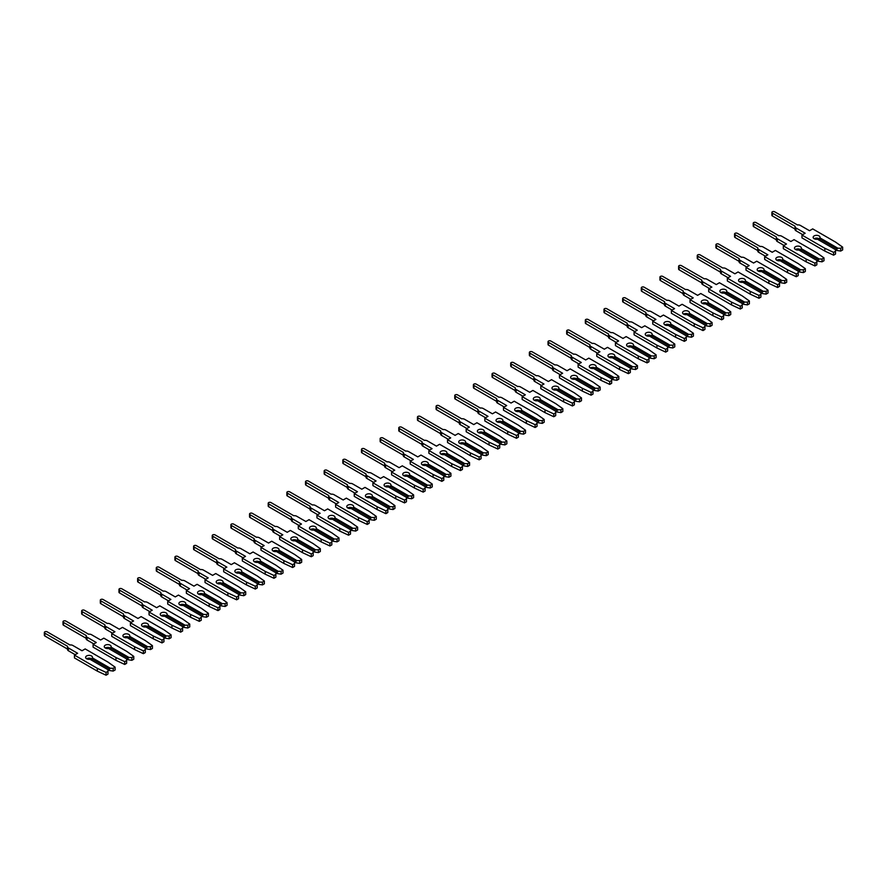 <?xml version="1.0" encoding="UTF-8"?>
<svg xmlns="http://www.w3.org/2000/svg" width="887" height="887" viewBox="0 0 887 887"><rect width="100%" height="100%" fill="white"/><g stroke="black" fill="none" stroke-linecap="round" stroke-linejoin="round"><path stroke-width="1.33" d="M819 235.92A3.426 1.985 -0 0 0 815.264 235.487A3.426 1.985 -0 0 0 813.146 237.317A3.426 1.985 -0 0 0 814.144 238.714A3.426 1.985 -0 0 0 817.459 239.235L835.51 249.646L835.51 251.265L833.592 252.374L824.832 248.271L801.981 235.077L805.152 233.248L795.961 227.948A3.104 1.785 180 0 1 795.051 226.684A3.104 1.785 180 0 1 795.129 226.285L772.366 213.135A1.652 0.954 180 0 1 771.878 212.47A1.652 0.954 180 0 1 772.899 211.583A1.652 0.954 180 0 1 774.695 211.793L797.457 224.932A3.104 1.785 180 0 1 800.34 225.42L809.532 230.72L812.703 228.89L835.554 242.084L842.65 247.14L840.732 248.249L837.938 248.249L819.887 237.827A3.426 1.985 -0 0 0 819.998 237.317A3.426 1.985 -0 0 0 819 235.92M819.599 239.18A3.426 1.985 -0 0 0 819 238.714A3.426 1.985 -0 0 0 814.144 238.714M802.724 234.656L795.961 230.753A3.104 1.785 180 0 1 795.051 229.478L795.051 226.684M819.887 237.827L819.599 240.466M842.65 247.14L842.65 249.946L840.732 251.054L836.907 250.456L836.907 248.837L837.938 248.249M840.732 251.054L840.732 248.249M836.907 250.456L835.51 249.646M836.907 248.837L819.599 238.847M801.981 235.077L801.981 237.882L824.832 251.076L833.592 255.168L835.51 254.07L835.51 251.265M795.051 229.034L772.366 215.94A1.652 0.954 180 0 1 771.878 215.264L771.878 212.47M833.592 255.168L833.592 252.374M824.832 251.076L824.832 248.271M800.34 246.686A3.426 1.985 -0 0 0 796.604 246.253A3.426 1.985 -0 0 0 794.486 248.083A3.426 1.985 -0 0 0 795.495 249.491A3.426 1.985 -0 0 0 798.81 250.001L816.849 260.423L816.849 262.031L814.931 263.14L806.172 259.048L783.321 245.854L786.492 244.025L777.311 238.714A3.104 1.785 180 0 1 776.402 237.45A3.104 1.785 180 0 1 776.48 237.051L753.706 223.912A1.652 0.954 180 0 1 753.229 223.236A1.652 0.954 180 0 1 754.238 222.36A1.652 0.954 180 0 1 756.034 222.559L778.808 235.709A3.104 1.785 180 0 1 781.691 236.186L790.882 241.486L794.053 239.656L816.905 252.85L824.001 257.906L822.072 259.015L819.278 259.015L801.227 248.604A3.426 1.985 -0 0 0 801.349 248.083A3.426 1.985 -0 0 0 800.34 246.686M800.939 249.946A3.426 1.985 -0 0 0 800.34 249.491A3.426 1.985 -0 0 0 795.495 249.491M784.064 245.422L777.311 241.519A3.104 1.785 180 0 1 776.402 240.255L776.402 237.45M801.227 248.604L800.939 251.232M824.001 257.906L824.001 260.711L822.072 261.82L818.257 261.233L818.257 259.614L819.278 259.015M822.072 261.82L822.072 259.015M818.257 261.233L816.849 260.423M818.257 259.614L800.939 249.613M783.321 245.854L783.321 248.648L806.172 261.842L814.931 265.945L816.849 264.836L816.849 262.031M776.402 239.812L753.706 226.706A1.652 0.954 180 0 1 753.229 226.041L753.229 223.236M814.931 265.945L814.931 263.14M806.172 261.842L806.172 259.048M781.691 257.463A3.426 1.985 -0 0 0 777.954 257.03A3.426 1.985 -0 0 0 775.837 258.86A3.426 1.985 -0 0 0 776.835 260.257A3.426 1.985 -0 0 0 780.15 260.767L798.2 271.189L798.2 272.808L796.282 273.917L787.523 269.814L764.672 256.62L767.843 254.791L758.651 249.491A3.104 1.785 180 0 1 757.742 248.227A3.104 1.785 180 0 1 757.82 247.828L735.057 234.678A1.652 0.954 180 0 1 734.569 234.002A1.652 0.954 180 0 1 735.589 233.126A1.652 0.954 180 0 1 737.385 233.336L760.148 246.475A3.104 1.785 180 0 1 763.031 246.952L772.222 252.263L775.393 250.433L798.245 263.627L805.341 268.683L803.422 269.792L800.628 269.792L782.578 259.37A3.426 1.985 -0 0 0 782.7 258.86A3.426 1.985 -0 0 0 781.691 257.463M782.29 260.723A3.426 1.985 -0 0 0 781.691 260.257A3.426 1.985 -0 0 0 776.835 260.257M765.414 256.188L758.651 252.285A3.104 1.785 180 0 1 757.742 251.021L757.742 248.227M782.578 259.37L782.29 261.998M805.341 268.683L805.341 271.477L803.422 272.586L799.597 271.999L799.597 270.38L800.628 269.792M803.422 272.586L803.422 269.792M799.597 271.999L798.2 271.189M799.597 270.38L782.29 260.39M764.672 256.62L764.672 259.425L787.523 272.619L796.282 276.711L798.2 275.602L798.2 272.808M757.742 250.577L735.057 237.483A1.652 0.954 180 0 1 734.569 236.807L734.569 234.002M796.282 276.711L796.282 273.917M787.523 272.619L787.523 269.814M763.031 268.229A3.426 1.985 -0 0 0 759.294 267.796A3.426 1.985 -0 0 0 757.176 269.626A3.426 1.985 -0 0 0 758.185 271.023A3.426 1.985 -0 0 0 761.501 271.544L779.54 281.955L779.54 283.574L777.622 284.683L768.863 280.591L746.011 267.397L749.182 265.557L740.002 260.257A3.104 1.785 180 0 1 739.093 258.993A3.104 1.785 180 0 1 739.17 258.594L716.397 245.444A1.652 0.954 180 0 1 715.92 244.779A1.652 0.954 180 0 1 716.929 243.892A1.652 0.954 180 0 1 718.736 244.102L741.499 257.252A3.104 1.785 180 0 1 744.381 257.729L753.573 263.029L756.744 261.199L779.595 274.393L786.691 279.449L784.773 280.558L781.968 280.558L763.918 270.136A3.426 1.985 -0 0 0 764.04 269.626A3.426 1.985 -0 0 0 763.031 268.229M763.629 271.489A3.426 1.985 -0 0 0 763.031 271.023A3.426 1.985 -0 0 0 758.185 271.023M746.754 266.965L740.002 263.062A3.104 1.785 180 0 1 739.093 261.798L739.093 258.993M763.918 270.136L763.629 272.775M786.691 279.449L786.691 282.254L784.773 283.363L780.948 282.765L780.948 281.157L781.968 280.558M784.773 283.363L784.773 280.558M780.948 282.765L779.54 281.955M780.948 281.157L763.629 271.156M746.011 267.397L746.011 270.191L768.863 283.385L777.622 287.488L779.54 286.379L779.54 283.574M739.093 261.355L716.397 248.249A1.652 0.954 180 0 1 715.92 247.573L715.92 244.779M777.622 287.488L777.622 284.683M768.863 283.385L768.863 280.591M744.381 278.995A3.426 1.985 -0 0 0 740.645 278.573A3.426 1.985 -0 0 0 738.527 280.403A3.426 1.985 -0 0 0 739.525 281.8A3.426 1.985 -0 0 0 742.84 282.31L760.891 292.732L760.891 294.34L758.973 295.449L750.214 291.357L727.362 278.163L730.533 276.334L721.342 271.023A3.104 1.785 180 0 1 720.432 269.759A3.104 1.785 180 0 1 720.51 269.36L697.747 256.221A1.652 0.954 180 0 1 697.26 255.545A1.652 0.954 180 0 1 698.28 254.669A1.652 0.954 180 0 1 700.076 254.868L722.838 268.018A3.104 1.785 180 0 1 725.721 268.495L734.913 273.806L738.084 271.965L760.935 285.159L768.031 290.226L766.113 291.324L763.319 291.324L745.268 280.913A3.426 1.985 -0 0 0 745.39 280.403A3.426 1.985 -0 0 0 744.381 278.995M744.98 282.266A3.426 1.985 -0 0 0 744.381 281.8A3.426 1.985 -0 0 0 739.525 281.8M728.105 277.731L721.342 273.828A3.104 1.785 180 0 1 720.432 272.564L720.432 269.759M745.268 280.913L744.98 283.541M768.031 290.226L768.031 293.02L766.113 294.129L762.288 293.542L762.288 291.923L763.319 291.324M766.113 294.129L766.113 291.324M762.288 293.542L760.891 292.732M762.288 291.923L744.98 281.922M727.362 278.163L727.362 280.968L750.214 294.151L758.973 298.254L760.891 297.145L760.891 294.34M720.432 272.121L697.747 259.015A1.652 0.954 180 0 1 697.26 258.35L697.26 255.545M758.973 298.254L758.973 295.449M750.214 294.151L750.214 291.357M725.721 289.772A3.426 1.985 -0 0 0 721.985 289.339A3.426 1.985 -0 0 0 719.867 291.169A3.426 1.985 -0 0 0 720.876 292.566A3.426 1.985 -0 0 0 724.191 293.076L742.231 303.498L742.231 305.117L740.312 306.226L731.553 302.123L708.702 288.929L711.873 287.1L702.692 281.8A3.104 1.785 180 0 1 701.783 280.536A3.104 1.785 180 0 1 701.861 280.137L679.087 266.987A1.652 0.954 180 0 1 678.61 266.311A1.652 0.954 180 0 1 679.619 265.435A1.652 0.954 180 0 1 681.427 265.645L704.189 278.784A3.104 1.785 180 0 1 707.072 279.272L716.264 284.572L719.435 282.742L742.286 295.936L749.382 300.992L747.464 302.101L744.659 302.101L726.608 291.679A3.426 1.985 -0 0 0 726.73 291.169A3.426 1.985 -0 0 0 725.721 289.772M726.32 293.032A3.426 1.985 -0 0 0 725.721 292.566A3.426 1.985 -0 0 0 720.876 292.566M709.445 288.508L702.692 284.594A3.104 1.785 180 0 1 701.783 283.33L701.783 280.536M726.608 291.679L726.32 294.318M749.382 300.992L749.382 303.797L747.464 304.895L743.639 304.308L743.639 302.689L744.659 302.101M747.464 304.895L747.464 302.101M743.639 304.308L742.231 303.498M743.639 302.689L726.32 292.699M708.702 288.929L708.702 291.734L731.553 304.928L740.312 309.02L742.231 307.911L742.231 305.117M701.783 282.886L679.087 269.792A1.652 0.954 180 0 1 678.61 269.116L678.61 266.311M740.312 309.02L740.312 306.226M731.553 304.928L731.553 302.123M707.072 300.538A3.426 1.985 -0 0 0 703.336 300.105A3.426 1.985 -0 0 0 701.218 301.935A3.426 1.985 -0 0 0 702.227 303.343A3.426 1.985 -0 0 0 705.531 303.853L723.581 314.275L723.581 315.883L721.663 316.992L712.904 312.9L690.053 299.706L693.224 297.877L684.032 292.566A3.104 1.785 180 0 1 683.123 291.302A3.104 1.785 180 0 1 683.201 290.903L660.438 277.764A1.652 0.954 180 0 1 659.95 277.088A1.652 0.954 180 0 1 660.97 276.212A1.652 0.954 180 0 1 662.766 276.411L685.54 289.561A3.104 1.785 180 0 1 688.412 290.038L697.603 295.338L700.774 293.508L723.626 306.702L730.722 311.758L728.804 312.867L726.009 312.867L707.959 302.456A3.426 1.985 -0 0 0 708.081 301.935A3.426 1.985 -0 0 0 707.072 300.538M707.671 303.797A3.426 1.985 -0 0 0 707.072 303.343A3.426 1.985 -0 0 0 702.227 303.343M690.796 299.274L684.032 295.371A3.104 1.785 180 0 1 683.123 294.107L683.123 291.302M707.959 302.456L707.671 305.084M730.722 311.758L730.722 314.563L728.804 315.672L724.978 315.073L724.978 313.466L726.009 312.867M728.804 315.672L728.804 312.867M724.978 315.073L723.581 314.275M724.978 313.466L707.671 303.465M690.053 299.706L690.053 302.5L712.904 315.694L721.663 319.797L723.581 318.688L723.581 315.883M683.123 293.664L660.438 280.558A1.652 0.954 180 0 1 659.95 279.882L659.95 277.088M721.663 319.797L721.663 316.992M712.904 315.694L712.904 312.9M688.412 311.304A3.426 1.985 -0 0 0 684.675 310.882A3.426 1.985 -0 0 0 682.558 312.712A3.426 1.985 -0 0 0 683.567 314.109A3.426 1.985 -0 0 0 686.882 314.619L704.921 325.041L704.921 326.66L703.003 327.769L694.244 323.666L671.392 310.472L674.563 308.643L665.383 303.343A3.104 1.785 180 0 1 664.474 302.068A3.104 1.785 180 0 1 664.551 301.68L641.778 288.53A1.652 0.954 180 0 1 641.301 287.854A1.652 0.954 180 0 1 642.31 286.978A1.652 0.954 180 0 1 644.117 287.188L666.88 300.327A3.104 1.785 180 0 1 669.763 300.804L678.954 306.115L682.125 304.285L704.977 317.479L712.073 322.535L710.154 323.644L707.349 323.644L689.31 313.222A3.426 1.985 -0 0 0 689.421 312.712A3.426 1.985 -0 0 0 688.412 311.304M689.011 314.575A3.426 1.985 -0 0 0 688.412 314.109A3.426 1.985 -0 0 0 683.567 314.109M672.135 310.04L665.383 306.137A3.104 1.785 180 0 1 664.474 304.873L664.474 302.068M689.31 313.222L689.011 315.85M712.073 322.535L712.073 325.329L710.154 326.438L706.329 325.851L706.329 324.232L707.349 323.644M710.154 326.438L710.154 323.644M706.329 325.851L704.921 325.041M706.329 324.232L689.011 314.242M671.392 310.472L671.392 313.277L694.244 326.471L703.003 330.563L704.921 329.454L704.921 326.66M664.474 304.429L641.778 291.335A1.652 0.954 180 0 1 641.301 290.659L641.301 287.854M703.003 330.563L703.003 327.769M694.244 326.471L694.244 323.666M669.763 322.081A3.426 1.985 -0 0 0 666.026 321.648A3.426 1.985 -0 0 0 663.908 323.478A3.426 1.985 -0 0 0 664.917 324.875A3.426 1.985 -0 0 0 668.221 325.396L686.272 335.807L686.272 337.426L684.354 338.535L675.595 334.432L652.743 321.238L655.914 319.409L646.723 314.109A3.104 1.785 180 0 1 645.814 312.845A3.104 1.785 180 0 1 645.891 312.446L623.129 299.296A1.652 0.954 180 0 1 622.641 298.631A1.652 0.954 180 0 1 623.661 297.744A1.652 0.954 180 0 1 625.457 297.954L648.231 311.093A3.104 1.785 180 0 1 651.102 311.581L660.294 316.881L663.465 315.051L686.316 328.245L693.412 333.301L691.494 334.41L688.7 334.41L670.65 323.988A3.426 1.985 -0 0 0 670.772 323.478A3.426 1.985 -0 0 0 669.763 322.081M670.361 325.341A3.426 1.985 -0 0 0 669.763 324.875A3.426 1.985 -0 0 0 664.917 324.875M653.486 320.817L646.723 316.914A3.104 1.785 180 0 1 645.814 315.639L645.814 312.845M670.65 323.988L670.361 326.627M693.412 333.301L693.412 336.106L691.494 337.215L687.669 336.616L687.669 334.998L688.7 334.41M691.494 337.215L691.494 334.41M687.669 336.616L686.272 335.807M687.669 334.998L670.361 325.008M652.743 321.238L652.743 324.043L675.595 337.237L684.354 341.329L686.272 340.231L686.272 337.426M645.814 315.195L623.129 302.101A1.652 0.954 180 0 1 622.641 301.425L622.641 298.631M684.354 341.329L684.354 338.535M675.595 337.237L675.595 334.432M651.102 332.847A3.426 1.985 -0 0 0 647.366 332.414A3.426 1.985 -0 0 0 645.248 334.244A3.426 1.985 -0 0 0 646.257 335.652A3.426 1.985 -0 0 0 649.572 336.162L667.612 346.584L667.612 348.192L665.693 349.301L656.934 345.209L634.083 332.015L637.254 330.186L628.074 324.875A3.104 1.785 180 0 1 627.164 323.611A3.104 1.785 180 0 1 627.242 323.212L604.468 310.073A1.652 0.954 180 0 1 603.992 309.397A1.652 0.954 180 0 1 605.001 308.521A1.652 0.954 180 0 1 606.808 308.72L629.57 321.87A3.104 1.785 180 0 1 632.453 322.347L641.645 327.647L644.816 325.817L667.667 339.011L674.763 344.067L672.845 345.176L670.04 345.176L652 334.765A3.426 1.985 -0 0 0 652.111 334.244A3.426 1.985 -0 0 0 651.102 332.847M651.701 336.118A3.426 1.985 -0 0 0 651.102 335.652A3.426 1.985 -0 0 0 646.257 335.652M634.837 331.583L628.074 327.68A3.104 1.785 180 0 1 627.164 326.416L627.164 323.611M652 334.765L651.701 337.393M674.763 344.067L674.763 346.872L672.845 347.981L669.02 347.394L669.02 345.775L670.04 345.176M672.845 347.981L672.845 345.176M669.02 347.394L667.612 346.584M669.02 345.775L651.701 335.774M634.083 332.015L634.083 334.809L656.934 348.003L665.693 352.106L667.612 350.997L667.612 348.192M627.164 325.972L604.468 312.867A1.652 0.954 180 0 1 603.992 312.202L603.992 309.397M665.693 352.106L665.693 349.301M656.934 348.003L656.934 345.209M632.453 343.624A3.426 1.985 -0 0 0 628.717 343.191A3.426 1.985 -0 0 0 626.599 345.021A3.426 1.985 -0 0 0 627.608 346.418A3.426 1.985 -0 0 0 630.912 346.928L648.962 357.35L648.962 358.969L647.044 360.078L638.285 355.975L615.434 342.781L618.605 340.952L609.413 335.652A3.104 1.785 180 0 1 608.504 334.388A3.104 1.785 180 0 1 608.582 333.989L585.819 320.839A1.652 0.954 180 0 1 585.331 320.163A1.652 0.954 180 0 1 586.351 319.287A1.652 0.954 180 0 1 588.148 319.497L610.921 332.636A3.104 1.785 180 0 1 613.793 333.113L622.984 338.424L626.155 336.594L649.007 349.788L656.103 354.844L654.185 355.953L651.391 355.953L633.34 345.531A3.426 1.985 -0 0 0 633.462 345.021A3.426 1.985 -0 0 0 632.453 343.624M633.052 346.884A3.426 1.985 -0 0 0 632.453 346.418A3.426 1.985 -0 0 0 627.608 346.418M616.177 342.349L609.413 338.446A3.104 1.785 180 0 1 608.504 337.182L608.504 334.388M633.34 345.531L633.052 348.159M656.103 354.844L656.103 357.638L654.185 358.747L650.359 358.16L650.359 356.541L651.391 355.953M654.185 358.747L654.185 355.953M650.359 358.16L648.962 357.35M650.359 356.541L633.052 346.551M615.434 342.781L615.434 345.586L638.285 358.78L647.044 362.872L648.962 361.763L648.962 358.969M608.504 336.738L585.819 323.644A1.652 0.954 180 0 1 585.331 322.968L585.331 320.163M647.044 362.872L647.044 360.078M638.285 358.78L638.285 355.975M613.793 354.39A3.426 1.985 -0 0 0 610.056 353.957A3.426 1.985 -0 0 0 607.939 355.787A3.426 1.985 -0 0 0 608.948 357.184A3.426 1.985 -0 0 0 612.263 357.705L630.313 368.116L630.313 369.735L628.384 370.844L619.625 366.752L596.774 353.558L599.945 351.718L590.764 346.418A3.104 1.785 180 0 1 589.855 345.154A3.104 1.785 180 0 1 589.933 344.755L567.159 331.605A1.652 0.954 180 0 1 566.682 330.94A1.652 0.954 180 0 1 567.702 330.053A1.652 0.954 180 0 1 569.498 330.263L592.261 343.413A3.104 1.785 180 0 1 595.144 343.89L604.335 349.19L607.506 347.36L630.358 360.554L637.454 365.61L635.535 366.719L632.73 366.719L614.691 356.297A3.426 1.985 -0 0 0 614.802 355.787A3.426 1.985 -0 0 0 613.793 354.39M614.392 357.649A3.426 1.985 -0 0 0 613.793 357.184A3.426 1.985 -0 0 0 608.948 357.184M597.528 353.126L590.764 349.223A3.104 1.785 180 0 1 589.855 347.959L589.855 345.154M614.691 356.297L614.392 358.936M637.454 365.61L637.454 368.415L635.535 369.524L631.71 368.925L631.71 367.318L632.73 366.719M635.535 369.524L635.535 366.719M631.71 368.925L630.313 368.116M631.71 367.318L614.392 357.317M596.774 353.558L596.774 356.352L619.625 369.546L628.384 373.649L630.313 372.54L630.313 369.735M589.855 347.516L567.159 334.41A1.652 0.954 180 0 1 566.682 333.734L566.682 330.94M628.384 373.649L628.384 370.844M619.625 369.546L619.625 366.752M595.144 365.156A3.426 1.985 -0 0 0 591.407 364.734A3.426 1.985 -0 0 0 589.29 366.564A3.426 1.985 -0 0 0 590.298 367.961A3.426 1.985 -0 0 0 593.603 368.471L611.653 378.893L611.653 380.501L609.735 381.61L600.976 377.518L578.124 364.324L581.295 362.495L572.104 357.184A3.104 1.785 180 0 1 571.195 355.92A3.104 1.785 180 0 1 571.272 355.521L548.51 342.382A1.652 0.954 180 0 1 548.022 341.706A1.652 0.954 180 0 1 549.042 340.83A1.652 0.954 180 0 1 550.838 341.029L573.612 354.179A3.104 1.785 180 0 1 576.495 354.656L585.675 359.967L588.846 358.126L611.697 371.32L618.793 376.387L616.875 377.496L614.081 377.496L596.031 367.074A3.426 1.985 -0 0 0 596.153 366.564A3.426 1.985 -0 0 0 595.144 365.156M595.742 368.427A3.426 1.985 -0 0 0 595.144 367.961A3.426 1.985 -0 0 0 590.298 367.961M578.867 363.892L572.104 359.989A3.104 1.785 180 0 1 571.195 358.725L571.195 355.92M596.031 367.074L595.742 369.702M618.793 376.387L618.793 379.181L616.875 380.29L613.05 379.703L613.05 378.084L614.081 377.496M616.875 380.29L616.875 377.496M613.05 379.703L611.653 378.893M613.05 378.084L595.742 368.083M578.124 364.324L578.124 367.129L600.976 380.323L609.735 384.415L611.653 383.306L611.653 380.501M571.195 358.281L548.51 345.176A1.652 0.954 180 0 1 548.022 344.511L548.022 341.706M609.735 384.415L609.735 381.61M600.976 380.323L600.976 377.518M576.495 375.933A3.426 1.985 -0 0 0 572.747 375.5A3.426 1.985 -0 0 0 570.629 377.33A3.426 1.985 -0 0 0 571.638 378.727A3.426 1.985 -0 0 0 574.953 379.237L593.004 389.659L593.004 391.278L591.086 392.387L582.316 388.284L559.464 375.09L562.635 373.261L553.455 367.961A3.104 1.785 180 0 1 552.546 366.697A3.104 1.785 180 0 1 552.623 366.298L529.849 353.148A1.652 0.954 180 0 1 529.373 352.472A1.652 0.954 180 0 1 530.393 351.596A1.652 0.954 180 0 1 532.189 351.806L554.952 364.945A3.104 1.785 180 0 1 557.834 365.433L567.026 370.733L570.197 368.903L593.048 382.097L600.144 387.153L598.226 388.262L595.421 388.262L577.382 377.84A3.426 1.985 -0 0 0 577.492 377.33A3.426 1.985 -0 0 0 576.495 375.933M577.082 379.192A3.426 1.985 -0 0 0 576.495 378.727A3.426 1.985 -0 0 0 571.638 378.727M560.218 374.669L553.455 370.755A3.104 1.785 180 0 1 552.546 369.491L552.546 366.697M577.382 377.84L577.082 380.479M600.144 387.153L600.144 389.958L598.226 391.056L594.401 390.468L594.401 388.85L595.421 388.262M598.226 391.056L598.226 388.262M594.401 390.468L593.004 389.659M594.401 388.85L577.082 378.86M559.464 375.09L559.464 377.895L582.316 391.089L591.086 395.181L593.004 394.072L593.004 391.278M552.546 369.047L529.849 355.953A1.652 0.954 180 0 1 529.373 355.277L529.373 352.472M591.086 395.181L591.086 392.387M582.316 391.089L582.316 388.284M557.834 386.699A3.426 1.985 -0 0 0 554.098 386.266A3.426 1.985 -0 0 0 551.98 388.096A3.426 1.985 -0 0 0 552.989 389.504A3.426 1.985 -0 0 0 556.293 390.014L574.344 400.436L574.344 402.044L572.425 403.153L563.666 399.061L540.815 385.867L543.986 384.038L534.794 378.727A3.104 1.785 180 0 1 533.885 377.463A3.104 1.785 180 0 1 533.963 377.064L511.2 363.925A1.652 0.954 180 0 1 510.712 363.249A1.652 0.954 180 0 1 511.732 362.373A1.652 0.954 180 0 1 513.529 362.572L536.302 375.722A3.104 1.785 180 0 1 539.185 376.199L548.366 381.499L551.537 379.669L574.388 392.863L581.484 397.919L579.566 399.028L576.772 399.028L558.721 388.617A3.426 1.985 -0 0 0 558.843 388.096A3.426 1.985 -0 0 0 557.834 386.699M558.433 389.958A3.426 1.985 -0 0 0 557.834 389.504A3.426 1.985 -0 0 0 552.989 389.504M541.558 385.435L534.794 381.532A3.104 1.785 180 0 1 533.885 380.268L533.885 377.463M558.721 388.617L558.433 391.245M581.484 397.919L581.484 400.724L579.566 401.833L575.741 401.234L575.741 399.627L576.772 399.028M579.566 401.833L579.566 399.028M575.741 401.234L574.344 400.436M575.741 399.627L558.433 389.626M540.815 385.867L540.815 388.661L563.666 401.855L572.425 405.958L574.344 404.849L574.344 402.044M533.885 379.824L511.2 366.719A1.652 0.954 180 0 1 510.712 366.043L510.712 363.249M572.425 405.958L572.425 403.153M563.666 401.855L563.666 399.061M539.185 397.465A3.426 1.985 -0 0 0 535.438 397.043A3.426 1.985 -0 0 0 533.32 398.873A3.426 1.985 -0 0 0 534.329 400.27A3.426 1.985 -0 0 0 537.644 400.78L555.694 411.202L555.694 412.821L553.776 413.93L545.006 409.827L522.155 396.633L525.326 394.804L516.145 389.504A3.104 1.785 180 0 1 515.236 388.229A3.104 1.785 180 0 1 515.314 387.841L492.54 374.691A1.652 0.954 180 0 1 492.063 374.015A1.652 0.954 180 0 1 493.083 373.139A1.652 0.954 180 0 1 494.879 373.349L517.642 386.488A3.104 1.785 180 0 1 520.525 386.965L529.716 392.276L532.887 390.446L555.739 403.64L562.835 408.696L560.917 409.805L558.111 409.805L540.072 399.383A3.426 1.985 -0 0 0 540.183 398.873A3.426 1.985 -0 0 0 539.185 397.465M539.773 400.736A3.426 1.985 -0 0 0 539.185 400.27A3.426 1.985 -0 0 0 534.329 400.27M522.909 396.201L516.145 392.298A3.104 1.785 180 0 1 515.236 391.034L515.236 388.229M540.072 399.383L539.773 402.011M562.835 408.696L562.835 411.49L560.917 412.599L557.091 412.012L557.091 410.393L558.111 409.805M560.917 412.599L560.917 409.805M557.091 412.012L555.694 411.202M557.091 410.393L539.773 400.403M522.155 396.633L522.155 399.438L545.006 412.632L553.776 416.724L555.694 415.615L555.694 412.821M515.236 390.59L492.54 377.496A1.652 0.954 180 0 1 492.063 376.82L492.063 374.015M553.776 416.724L553.776 413.93M545.006 412.632L545.006 409.827M520.525 408.242A3.426 1.985 -0 0 0 516.788 407.809A3.426 1.985 -0 0 0 514.671 409.639A3.426 1.985 -0 0 0 515.68 411.036A3.426 1.985 -0 0 0 518.984 411.557L537.034 421.968L537.034 423.587L535.116 424.696L526.357 420.593L503.506 407.41L506.677 405.57L497.485 400.27A3.104 1.785 180 0 1 496.576 399.006A3.104 1.785 180 0 1 496.653 398.607L473.891 385.457A1.652 0.954 180 0 1 473.403 384.792A1.652 0.954 180 0 1 474.423 383.905A1.652 0.954 180 0 1 476.219 384.115L498.993 397.254A3.104 1.785 180 0 1 501.876 397.742L511.056 403.042L514.227 401.212L537.078 414.406L544.174 419.462L542.256 420.571L539.462 420.571L521.412 410.149A3.426 1.985 -0 0 0 521.534 409.639A3.426 1.985 -0 0 0 520.525 408.242M521.124 411.501A3.426 1.985 -0 0 0 520.525 411.036A3.426 1.985 -0 0 0 515.68 411.036M504.248 406.978L497.485 403.075A3.104 1.785 180 0 1 496.576 401.8L496.576 399.006M521.412 410.149L521.124 412.788M544.174 419.462L544.174 422.267L542.256 423.376L538.431 422.777L538.431 421.159L539.462 420.571M542.256 423.376L542.256 420.571M538.431 422.777L537.034 421.968M538.431 421.159L521.124 411.169M503.506 407.41L503.506 410.204L526.357 423.398L535.116 427.49L537.034 426.392L537.034 423.587M496.576 401.356L473.891 388.262A1.652 0.954 180 0 1 473.403 387.586L473.403 384.792M535.116 427.49L535.116 424.696M526.357 423.398L526.357 420.593M501.876 419.008A3.426 1.985 -0 0 0 498.128 418.575A3.426 1.985 -0 0 0 496.021 420.405A3.426 1.985 -0 0 0 497.019 421.813A3.426 1.985 -0 0 0 500.335 422.323L518.385 432.745L518.385 434.353L516.467 435.462L507.697 431.37L484.845 418.176L488.016 416.347L478.836 411.036A3.104 1.785 180 0 1 477.927 409.772A3.104 1.785 180 0 1 478.004 409.373L455.231 396.234A1.652 0.954 180 0 1 454.754 395.558A1.652 0.954 180 0 1 455.774 394.682A1.652 0.954 180 0 1 457.57 394.881L480.333 408.031A3.104 1.785 180 0 1 483.215 408.508L492.407 413.808L495.578 411.978L518.429 425.172L525.525 430.239L523.607 431.337L520.802 431.337L502.763 420.926A3.426 1.985 -0 0 0 502.874 420.405A3.426 1.985 -0 0 0 501.876 419.008M502.463 422.279A3.426 1.985 -0 0 0 501.876 421.813A3.426 1.985 -0 0 0 497.019 421.813M485.599 417.744L478.836 413.841A3.104 1.785 180 0 1 477.927 412.577L477.927 409.772M502.763 420.926L502.463 423.554M525.525 430.239L525.525 433.033L523.607 434.142L519.782 433.555L519.782 431.936L520.802 431.337M523.607 434.142L523.607 431.337M519.782 433.555L518.385 432.745M519.782 431.936L502.463 421.935M484.845 418.176L484.845 420.97L507.697 434.164L516.467 438.267L518.385 437.158L518.385 434.353M477.927 412.133L455.231 399.028A1.652 0.954 180 0 1 454.754 398.363L454.754 395.558M516.467 438.267L516.467 435.462M507.697 434.164L507.697 431.37M483.215 429.785A3.426 1.985 -0 0 0 479.479 429.352A3.426 1.985 -0 0 0 477.361 431.182A3.426 1.985 -0 0 0 478.37 432.579A3.426 1.985 -0 0 0 481.674 433.089L499.725 443.511L499.725 445.13L497.807 446.239L489.047 442.136L466.196 428.942L469.367 427.113L460.176 421.813A3.104 1.785 180 0 1 459.266 420.549A3.104 1.785 180 0 1 459.344 420.15L436.581 407A1.652 0.954 180 0 1 436.094 406.324A1.652 0.954 180 0 1 437.114 405.448A1.652 0.954 180 0 1 438.91 405.658L461.683 418.797A3.104 1.785 180 0 1 464.566 419.274L473.747 424.585L476.918 422.755L499.769 435.949L506.865 441.005L504.947 442.114L502.153 442.114L484.102 431.692A3.426 1.985 -0 0 0 484.224 431.182A3.426 1.985 -0 0 0 483.215 429.785M483.814 433.044A3.426 1.985 -0 0 0 483.215 432.579A3.426 1.985 -0 0 0 478.37 432.579M466.939 428.51L460.176 424.607A3.104 1.785 180 0 1 459.266 423.343L459.266 420.549M484.102 431.692L483.814 434.32M506.865 441.005L506.865 443.799L504.947 444.908L501.122 444.32L501.122 442.702L502.153 442.114M504.947 444.908L504.947 442.114M501.122 444.32L499.725 443.511M501.122 442.702L483.814 432.712M466.196 428.942L466.196 431.747L489.047 444.941L497.807 449.033L499.725 447.924L499.725 445.13M459.266 422.899L436.581 409.805A1.652 0.954 180 0 1 436.094 409.129L436.094 406.324M497.807 449.033L497.807 446.239M489.047 444.941L489.047 442.136M464.566 440.551A3.426 1.985 -0 0 0 460.819 440.118A3.426 1.985 -0 0 0 458.712 441.948A3.426 1.985 -0 0 0 459.71 443.345A3.426 1.985 -0 0 0 463.025 443.866L481.076 454.277L481.076 455.896L479.157 457.005L470.387 452.913L447.536 439.719L450.707 437.89L441.526 432.579A3.104 1.785 180 0 1 440.617 431.315A3.104 1.785 180 0 1 440.695 430.916L417.921 417.766A1.652 0.954 180 0 1 417.444 417.101A1.652 0.954 180 0 1 418.464 416.214A1.652 0.954 180 0 1 420.261 416.424L443.023 429.574A3.104 1.785 180 0 1 445.906 430.051L455.098 435.351L458.269 433.521L481.12 446.715L488.216 451.771L486.298 452.88L483.493 452.88L465.453 442.458A3.426 1.985 -0 0 0 465.564 441.948A3.426 1.985 -0 0 0 464.566 440.551M465.154 443.81A3.426 1.985 -0 0 0 464.566 443.345A3.426 1.985 -0 0 0 459.71 443.345M448.29 439.287L441.526 435.384A3.104 1.785 180 0 1 440.617 434.12L440.617 431.315M465.453 442.458L465.154 445.097M488.216 451.771L488.216 454.576L486.298 455.685L482.473 455.086L482.473 453.479L483.493 452.88M486.298 455.685L486.298 452.88M482.473 455.086L481.076 454.277M482.473 453.479L465.154 443.478M447.536 439.719L447.536 442.513L470.387 455.707L479.157 459.81L481.076 458.701L481.076 455.896M440.617 433.676L417.921 420.571A1.652 0.954 180 0 1 417.444 419.895L417.444 417.101M479.157 459.81L479.157 457.005M470.387 455.707L470.387 452.913M445.906 451.317A3.426 1.985 -0 0 0 442.169 450.895A3.426 1.985 -0 0 0 440.052 452.725A3.426 1.985 -0 0 0 441.061 454.122A3.426 1.985 -0 0 0 444.365 454.632L462.415 465.054L462.415 466.673L460.497 467.771L451.738 463.679L428.887 450.485L432.058 448.656L422.866 443.345A3.104 1.785 180 0 1 421.957 442.081A3.104 1.785 180 0 1 422.035 441.682L399.272 428.543A1.652 0.954 180 0 1 398.784 427.867A1.652 0.954 180 0 1 399.804 426.991A1.652 0.954 180 0 1 401.6 427.19L424.374 440.34A3.104 1.785 180 0 1 427.257 440.817L436.437 446.128L439.608 444.287L462.46 457.481L469.556 462.548L467.637 463.657L464.843 463.657L446.793 453.235A3.426 1.985 -0 0 0 446.915 452.725A3.426 1.985 -0 0 0 445.906 451.317M446.505 454.587A3.426 1.985 -0 0 0 445.906 454.122A3.426 1.985 -0 0 0 441.061 454.122M429.63 450.053L422.866 446.15A3.104 1.785 180 0 1 421.957 444.886L421.957 442.081M446.793 453.235L446.505 455.863M469.556 462.548L469.556 465.342L467.637 466.451L463.812 465.863L463.812 464.245L464.843 463.657M467.637 466.451L467.637 463.657M463.812 465.863L462.415 465.054M463.812 464.245L446.505 454.244M428.887 450.485L428.887 453.29L451.738 466.484L460.497 470.576L462.415 469.467L462.415 466.673M421.957 444.442L399.272 431.337A1.652 0.954 180 0 1 398.784 430.672L398.784 427.867M460.497 470.576L460.497 467.771M451.738 466.484L451.738 463.679M427.257 462.094A3.426 1.985 -0 0 0 423.52 461.661A3.426 1.985 -0 0 0 421.403 463.491A3.426 1.985 -0 0 0 422.4 464.888A3.426 1.985 -0 0 0 425.716 465.398L443.766 475.82L443.766 477.439L441.848 478.548L433.078 474.445L410.226 461.251L413.397 459.422L404.217 454.122A3.104 1.785 180 0 1 403.308 452.858A3.104 1.785 180 0 1 403.385 452.459L380.612 439.309A1.652 0.954 180 0 1 380.135 438.644A1.652 0.954 180 0 1 381.155 437.757A1.652 0.954 180 0 1 382.951 437.967L405.714 451.106A3.104 1.785 180 0 1 408.597 451.594L417.788 456.894L420.959 455.064L443.81 468.258L450.906 473.314L448.988 474.423L446.183 474.423L428.144 464.001A3.426 1.985 -0 0 0 428.255 463.491A3.426 1.985 -0 0 0 427.257 462.094M427.844 465.353A3.426 1.985 -0 0 0 427.257 464.888A3.426 1.985 -0 0 0 422.4 464.888M410.98 460.83L404.217 456.916A3.104 1.785 180 0 1 403.308 455.652L403.308 452.858M428.144 464.001L427.844 466.64M450.906 473.314L450.906 476.119L448.988 477.217L445.163 476.629L445.163 475.011L446.183 474.423M448.988 477.217L448.988 474.423M445.163 476.629L443.766 475.82M445.163 475.011L427.844 465.021M410.226 461.251L410.226 464.056L433.078 477.25L441.848 481.342L443.766 480.233L443.766 477.439M403.308 455.208L380.612 442.114A1.652 0.954 180 0 1 380.135 441.438L380.135 438.644M441.848 481.342L441.848 478.548M433.078 477.25L433.078 474.445M408.597 472.86A3.426 1.985 -0 0 0 404.86 472.427A3.426 1.985 -0 0 0 402.742 474.257A3.426 1.985 -0 0 0 403.751 475.665A3.426 1.985 -0 0 0 407.055 476.175L425.106 486.597L425.106 488.205L423.188 489.314L414.429 485.222L391.577 472.028L394.748 470.199L385.557 464.888A3.104 1.785 180 0 1 384.648 463.624A3.104 1.785 180 0 1 384.725 463.225L361.963 450.086A1.652 0.954 180 0 1 361.475 449.41A1.652 0.954 180 0 1 362.495 448.534A1.652 0.954 180 0 1 364.291 448.733L387.065 461.883A3.104 1.785 180 0 1 389.947 462.36L399.128 467.66L402.299 465.83L425.15 479.024L432.246 484.08L430.328 485.189L427.534 485.189L409.484 474.778A3.426 1.985 -0 0 0 409.606 474.257A3.426 1.985 -0 0 0 408.597 472.86M409.195 476.119A3.426 1.985 -0 0 0 408.597 475.665A3.426 1.985 -0 0 0 403.751 475.665M392.32 471.596L385.557 467.693A3.104 1.785 180 0 1 384.648 466.429L384.648 463.624M409.484 474.778L409.195 477.406M432.246 484.08L432.246 486.885L430.328 487.994L426.503 487.395L426.503 485.788L427.534 485.189M430.328 487.994L430.328 485.189M426.503 487.395L425.106 486.597M426.503 485.788L409.195 475.787M391.577 472.028L391.577 474.822L414.429 488.016L423.188 492.119L425.106 491.01L425.106 488.205M384.648 465.985L361.963 452.88A1.652 0.954 180 0 1 361.475 452.204L361.475 449.41M423.188 492.119L423.188 489.314M414.429 488.016L414.429 485.222M389.947 483.626A3.426 1.985 -0 0 0 386.211 483.204A3.426 1.985 -0 0 0 384.093 485.034A3.426 1.985 -0 0 0 385.091 486.431A3.426 1.985 -0 0 0 388.406 486.941L406.457 497.363L406.457 498.982L404.539 500.091L395.768 495.988L372.917 482.794L376.088 480.965L366.908 475.665A3.104 1.785 180 0 1 365.998 474.39A3.104 1.785 180 0 1 366.076 474.002L343.302 460.852A1.652 0.954 180 0 1 342.825 460.176A1.652 0.954 180 0 1 343.846 459.3A1.652 0.954 180 0 1 345.642 459.51L368.404 472.649A3.104 1.785 180 0 1 371.287 473.126L380.479 478.437L383.65 476.607L406.501 489.801L413.597 494.857L411.679 495.966L408.874 495.966L390.834 485.544A3.426 1.985 -0 0 0 390.945 485.034A3.426 1.985 -0 0 0 389.947 483.626M390.535 486.896A3.426 1.985 -0 0 0 389.947 486.431A3.426 1.985 -0 0 0 385.091 486.431M373.671 482.362L366.908 478.459A3.104 1.785 180 0 1 365.998 477.195L365.998 474.39M390.834 485.544L390.535 488.172M413.597 494.857L413.597 497.651L411.679 498.76L407.854 498.172L407.854 496.554L408.874 495.966M411.679 498.76L411.679 495.966M407.854 498.172L406.457 497.363M407.854 496.554L390.535 486.564M372.917 482.794L372.917 485.599L395.768 498.793L404.539 502.885L406.457 501.776L406.457 498.982M365.998 476.751L343.302 463.657A1.652 0.954 180 0 1 342.825 462.981L342.825 460.176M404.539 502.885L404.539 500.091M395.768 498.793L395.768 495.988M371.287 494.403A3.426 1.985 -0 0 0 367.551 493.97A3.426 1.985 -0 0 0 365.433 495.8A3.426 1.985 -0 0 0 366.442 497.197A3.426 1.985 -0 0 0 369.746 497.718L387.796 508.129L387.796 509.748L385.878 510.857L377.119 506.754L354.268 493.571L357.439 491.731L348.247 486.431A3.104 1.785 180 0 1 347.338 485.167A3.104 1.785 180 0 1 347.416 484.768L324.653 471.618A1.652 0.954 180 0 1 324.165 470.953A1.652 0.954 180 0 1 325.185 470.066A1.652 0.954 180 0 1 326.981 470.276L349.755 483.415A3.104 1.785 180 0 1 352.638 483.903L361.818 489.203L364.989 487.373L387.841 500.567L394.937 505.623L393.019 506.732L390.225 506.732L372.174 496.31A3.426 1.985 -0 0 0 372.296 495.8A3.426 1.985 -0 0 0 371.287 494.403M371.886 497.662A3.426 1.985 -0 0 0 371.287 497.197A3.426 1.985 -0 0 0 366.442 497.197M355.011 493.139L348.247 489.236A3.104 1.785 180 0 1 347.338 487.961L347.338 485.167M372.174 496.31L371.886 498.949M394.937 505.623L394.937 508.428L393.019 509.537L389.193 508.938L389.193 507.32L390.225 506.732M393.019 509.537L393.019 506.732M389.193 508.938L387.796 508.129M389.193 507.32L371.886 497.33M354.268 493.571L354.268 496.365L377.119 509.559L385.878 513.651L387.796 512.553L387.796 509.748M347.338 487.517L324.653 474.423A1.652 0.954 180 0 1 324.165 473.747L324.165 470.953M385.878 513.651L385.878 510.857M377.119 509.559L377.119 506.754M352.638 505.169A3.426 1.985 -0 0 0 348.901 504.736A3.426 1.985 -0 0 0 346.784 506.566A3.426 1.985 -0 0 0 347.782 507.974A3.426 1.985 -0 0 0 351.097 508.484L369.147 518.906L369.147 520.514L367.229 521.623L358.459 517.531L335.608 504.337L338.779 502.508L329.598 497.197A3.104 1.785 180 0 1 328.689 495.933A3.104 1.785 180 0 1 328.767 495.534L305.993 482.395A1.652 0.954 180 0 1 305.516 481.719A1.652 0.954 180 0 1 306.536 480.843A1.652 0.954 180 0 1 308.332 481.042L331.095 494.192A3.104 1.785 180 0 1 333.978 494.669L343.169 499.969L346.34 498.139L369.192 511.333L376.288 516.4L374.369 517.498L371.564 517.498L353.525 507.087A3.426 1.985 -0 0 0 353.636 506.566A3.426 1.985 -0 0 0 352.638 505.169M353.226 508.439A3.426 1.985 -0 0 0 352.638 507.974A3.426 1.985 -0 0 0 347.782 507.974M336.361 503.905L329.598 500.002A3.104 1.785 180 0 1 328.689 498.738L328.689 495.933M353.525 507.087L353.226 509.715M376.288 516.4L376.288 519.194L374.369 520.303L370.544 519.715L370.544 518.097L371.564 517.498M374.369 520.303L374.369 517.498M370.544 519.715L369.147 518.906M370.544 518.097L353.226 508.096M335.608 504.337L335.608 507.131L358.459 520.325L367.229 524.428L369.147 523.319L369.147 520.514M328.689 498.294L305.993 485.189A1.652 0.954 180 0 1 305.516 484.524L305.516 481.719M367.229 524.428L367.229 521.623M358.459 520.325L358.459 517.531M333.978 515.946A3.426 1.985 -0 0 0 330.241 515.513A3.426 1.985 -0 0 0 328.123 517.343A3.426 1.985 -0 0 0 329.132 518.74A3.426 1.985 -0 0 0 332.437 519.25L350.487 529.672L350.487 531.291L348.569 532.4L339.81 528.297L316.958 515.103L320.129 513.274L310.938 507.974A3.104 1.785 180 0 1 310.029 506.71A3.104 1.785 180 0 1 310.106 506.311L287.344 493.161A1.652 0.954 180 0 1 286.856 492.485A1.652 0.954 180 0 1 287.876 491.609A1.652 0.954 180 0 1 289.672 491.819L312.446 504.958A3.104 1.785 180 0 1 315.328 505.435L324.509 510.746L327.68 508.916L350.531 522.11L357.627 527.166L355.709 528.275L352.915 528.275L334.865 517.853A3.426 1.985 -0 0 0 334.987 517.343A3.426 1.985 -0 0 0 333.978 515.946M334.576 519.205A3.426 1.985 -0 0 0 333.978 518.74A3.426 1.985 -0 0 0 329.132 518.74M317.701 514.671L310.938 510.768A3.104 1.785 180 0 1 310.029 509.504L310.029 506.71M334.865 517.853L334.576 520.481M357.627 527.166L357.627 529.96L355.709 531.069L351.884 530.481L351.884 528.863L352.915 528.275M355.709 531.069L355.709 528.275M351.884 530.481L350.487 529.672M351.884 528.863L334.576 518.873M316.958 515.103L316.958 517.908L339.81 531.102L348.569 535.194L350.487 534.085L350.487 531.291M310.029 509.06L287.344 495.966A1.652 0.954 180 0 1 286.856 495.29L286.856 492.485M348.569 535.194L348.569 532.4M339.81 531.102L339.81 528.297M315.328 526.712A3.426 1.985 -0 0 0 311.592 526.279A3.426 1.985 -0 0 0 309.474 528.109A3.426 1.985 -0 0 0 310.472 529.506A3.426 1.985 -0 0 0 313.787 530.027L331.838 540.438L331.838 542.057L329.92 543.166L321.149 539.074L298.298 525.88L301.469 524.051L292.289 518.74A3.104 1.785 180 0 1 291.38 517.476A3.104 1.785 180 0 1 291.457 517.077L268.683 503.927A1.652 0.954 180 0 1 268.207 503.262A1.652 0.954 180 0 1 269.227 502.375A1.652 0.954 180 0 1 271.023 502.585L293.785 515.735A3.104 1.785 180 0 1 296.668 516.212L305.86 521.512L309.031 519.682L331.882 532.876L338.978 537.932L337.06 539.041L334.255 539.041L316.215 528.619A3.426 1.985 -0 0 0 316.326 528.109A3.426 1.985 -0 0 0 315.328 526.712M315.916 529.971A3.426 1.985 -0 0 0 315.328 529.506A3.426 1.985 -0 0 0 310.472 529.506M299.052 525.448L292.289 521.545A3.104 1.785 180 0 1 291.38 520.281L291.38 517.476M316.215 528.619L315.916 531.258M338.978 537.932L338.978 540.737L337.06 541.846L333.235 541.247L333.235 539.64L334.255 539.041M337.06 541.846L337.06 539.041M333.235 541.247L331.838 540.438M333.235 539.64L315.916 529.639M298.298 525.88L298.298 528.674L321.149 541.868L329.92 545.971L331.838 544.862L331.838 542.057M291.38 519.837L268.683 506.732A1.652 0.954 180 0 1 268.207 506.056L268.207 503.262M329.92 545.971L329.92 543.166M321.149 541.868L321.149 539.074M296.668 537.478A3.426 1.985 -0 0 0 292.932 537.056A3.426 1.985 -0 0 0 290.814 538.886A3.426 1.985 -0 0 0 291.823 540.283A3.426 1.985 -0 0 0 295.138 540.793L313.178 551.215L313.178 552.834L311.259 553.932L302.5 549.84L279.649 536.646L282.82 534.817L273.628 529.506A3.104 1.785 180 0 1 272.719 528.242A3.104 1.785 180 0 1 272.797 527.843L250.034 514.704A1.652 0.954 180 0 1 249.546 514.028A1.652 0.954 180 0 1 250.566 513.152A1.652 0.954 180 0 1 252.363 513.351L275.136 526.501A3.104 1.785 180 0 1 278.019 526.978L287.2 532.289L290.371 530.448L313.222 543.642L320.318 548.709L318.4 549.818L315.606 549.818L297.555 539.396A3.426 1.985 -0 0 0 297.677 538.886A3.426 1.985 -0 0 0 296.668 537.478M297.267 540.748A3.426 1.985 -0 0 0 296.668 540.283A3.426 1.985 -0 0 0 291.823 540.283M280.392 536.214L273.628 532.311A3.104 1.785 180 0 1 272.719 531.047L272.719 528.242M297.555 539.396L297.267 542.024M320.318 548.709L320.318 551.503L318.4 552.612L314.575 552.024L314.575 550.406L315.606 549.818M318.4 552.612L318.4 549.818M314.575 552.024L313.178 551.215M314.575 550.406L297.267 540.416M279.649 536.646L279.649 539.451L302.5 552.645L311.259 556.737L313.178 555.628L313.178 552.834M272.719 530.603L250.034 517.498A1.652 0.954 180 0 1 249.546 516.833L249.546 514.028M311.259 556.737L311.259 553.932M302.5 552.645L302.5 549.84M278.019 548.255A3.426 1.985 -0 0 0 274.283 547.822A3.426 1.985 -0 0 0 272.165 549.652A3.426 1.985 -0 0 0 273.163 551.049A3.426 1.985 -0 0 0 276.478 551.559L294.528 561.981L294.528 563.6L292.61 564.709L283.84 560.606L260.989 547.412L264.16 545.583L254.979 540.283A3.104 1.785 180 0 1 254.07 539.019A3.104 1.785 180 0 1 254.148 538.62L231.374 525.47A1.652 0.954 180 0 1 230.897 524.805A1.652 0.954 180 0 1 231.917 523.918A1.652 0.954 180 0 1 233.713 524.128L256.476 537.267A3.104 1.785 180 0 1 259.359 537.755L268.55 543.055L271.721 541.225L294.573 554.419L301.669 559.475L299.751 560.584L296.945 560.584L278.906 550.162A3.426 1.985 -0 0 0 279.017 549.652A3.426 1.985 -0 0 0 278.019 548.255M278.607 551.514A3.426 1.985 -0 0 0 278.019 551.049A3.426 1.985 -0 0 0 273.163 551.049M261.743 546.991L254.979 543.077A3.104 1.785 180 0 1 254.07 541.813L254.07 539.019M278.906 550.162L278.607 552.801M301.669 559.475L301.669 562.28L299.751 563.378L295.925 562.79L295.925 561.172L296.945 560.584M299.751 563.378L299.751 560.584M295.925 562.79L294.528 561.981M295.925 561.172L278.607 551.182M260.989 547.412L260.989 550.217L283.84 563.411L292.61 567.503L294.528 566.394L294.528 563.6M254.07 541.369L231.374 528.275A1.652 0.954 180 0 1 230.897 527.599L230.897 524.805M292.61 567.503L292.61 564.709M283.84 563.411L283.84 560.606M259.359 559.021A3.426 1.985 -0 0 0 255.622 558.588A3.426 1.985 -0 0 0 253.505 560.418A3.426 1.985 -0 0 0 254.514 561.826A3.426 1.985 -0 0 0 257.829 562.336L275.868 572.758L275.868 574.366L273.95 575.475L265.191 571.383L242.339 558.189L245.511 556.36L236.319 551.049A3.104 1.785 180 0 1 235.41 549.785A3.104 1.785 180 0 1 235.487 549.386L212.725 536.247A1.652 0.954 180 0 1 212.237 535.571A1.652 0.954 180 0 1 213.257 534.695A1.652 0.954 180 0 1 215.053 534.894L237.827 548.044A3.104 1.785 180 0 1 240.71 548.521L249.89 553.821L253.061 551.991L275.912 565.185L283.008 570.241L281.09 571.35L278.296 571.35L260.246 560.939A3.426 1.985 -0 0 0 260.368 560.418A3.426 1.985 -0 0 0 259.359 559.021M259.958 562.28A3.426 1.985 -0 0 0 259.359 561.826A3.426 1.985 -0 0 0 254.514 561.826M243.082 557.757L236.319 553.854A3.104 1.785 180 0 1 235.41 552.59L235.41 549.785M260.246 560.939L259.958 563.567M283.008 570.241L283.008 573.046L281.09 574.155L277.265 573.556L277.265 571.949L278.296 571.35M281.09 574.155L281.09 571.35M277.265 573.556L275.868 572.758M277.265 571.949L259.958 561.948M242.339 558.189L242.339 560.983L265.191 574.177L273.95 578.28L275.868 577.171L275.868 574.366M235.41 552.146L212.725 539.041A1.652 0.954 180 0 1 212.237 538.365L212.237 535.571M273.95 578.28L273.95 575.475M265.191 574.177L265.191 571.383M240.71 569.787A3.426 1.985 -0 0 0 236.973 569.365A3.426 1.985 -0 0 0 234.855 571.195A3.426 1.985 -0 0 0 235.853 572.592A3.426 1.985 -0 0 0 239.168 573.102L257.219 583.524L257.219 585.143L255.301 586.252L246.531 582.149L223.679 568.955L226.85 567.126L217.67 561.826A3.104 1.785 180 0 1 216.761 560.551A3.104 1.785 180 0 1 216.838 560.163L194.065 547.013A1.652 0.954 180 0 1 193.588 546.337A1.652 0.954 180 0 1 194.608 545.461A1.652 0.954 180 0 1 196.404 545.671L219.167 558.81A3.104 1.785 180 0 1 222.049 559.287L231.241 564.598L234.412 562.768L257.263 575.962L264.359 581.018L262.441 582.127L259.636 582.127L241.597 571.705A3.426 1.985 -0 0 0 241.707 571.195A3.426 1.985 -0 0 0 240.71 569.787M241.297 573.057A3.426 1.985 -0 0 0 240.71 572.592A3.426 1.985 -0 0 0 235.853 572.592M224.433 568.523L217.67 564.62A3.104 1.785 180 0 1 216.761 563.356L216.761 560.551M241.597 571.705L241.297 574.332M264.359 581.018L264.359 583.812L262.441 584.921L258.616 584.333L258.616 582.715L259.636 582.127M262.441 584.921L262.441 582.127M258.616 584.333L257.219 583.524M258.616 582.715L241.297 572.725M223.679 568.955L223.679 571.76L246.531 584.954L255.301 589.046L257.219 587.937L257.219 585.143M216.761 562.912L194.065 549.818A1.652 0.954 180 0 1 193.588 549.142L193.588 546.337M255.301 589.046L255.301 586.252M246.531 584.954L246.531 582.149M222.049 580.564A3.426 1.985 -0 0 0 218.313 580.131A3.426 1.985 -0 0 0 216.195 581.961A3.426 1.985 -0 0 0 217.204 583.358A3.426 1.985 -0 0 0 220.519 583.879L238.559 594.29L238.559 595.909L236.641 597.018L227.881 592.915L205.03 579.732L208.201 577.892L199.01 572.592A3.104 1.785 180 0 1 198.1 571.328A3.104 1.785 180 0 1 198.178 570.929L175.415 557.779A1.652 0.954 180 0 1 174.927 557.114A1.652 0.954 180 0 1 175.948 556.227A1.652 0.954 180 0 1 177.744 556.437L200.517 569.587A3.104 1.785 180 0 1 203.4 570.064L212.581 575.364L215.752 573.534L238.603 586.728L245.699 591.784L243.781 592.893L240.987 592.893L222.936 582.471A3.426 1.985 -0 0 0 223.058 581.961A3.426 1.985 -0 0 0 222.049 580.564M222.648 583.823A3.426 1.985 -0 0 0 222.049 583.358A3.426 1.985 -0 0 0 217.204 583.358M205.773 579.3L199.01 575.397A3.104 1.785 180 0 1 198.1 574.122L198.1 571.328M222.936 582.471L222.648 585.11M245.699 591.784L245.699 594.589L243.781 595.698L239.956 595.099L239.956 593.481L240.987 592.893M243.781 595.698L243.781 592.893M239.956 595.099L238.559 594.29M239.956 593.481L222.648 583.491M205.03 579.732L205.03 582.526L227.881 595.72L236.641 599.812L238.559 598.714L238.559 595.909M198.1 573.678L175.415 560.584A1.652 0.954 180 0 1 174.927 559.908L174.927 557.114M236.641 599.812L236.641 597.018M227.881 595.72L227.881 592.915M203.4 591.33A3.426 1.985 -0 0 0 199.664 590.897A3.426 1.985 -0 0 0 197.546 592.727A3.426 1.985 -0 0 0 198.544 594.135A3.426 1.985 -0 0 0 201.859 594.645L219.909 605.067L219.909 606.675L217.991 607.783L209.221 603.692L186.37 590.498L189.541 588.669L180.36 583.358A3.104 1.785 180 0 1 179.451 582.094A3.104 1.785 180 0 1 179.529 581.695L156.755 568.556A1.652 0.954 180 0 1 156.278 567.88A1.652 0.954 180 0 1 157.298 567.004A1.652 0.954 180 0 1 159.095 567.203L181.857 580.353A3.104 1.785 180 0 1 184.74 580.83L193.931 586.141L197.102 584.3L219.954 597.494L227.05 602.561L225.132 603.659L222.327 603.659L204.287 593.248A3.426 1.985 -0 0 0 204.398 592.727A3.426 1.985 -0 0 0 203.4 591.33M203.999 594.6A3.426 1.985 -0 0 0 203.4 594.135A3.426 1.985 -0 0 0 198.544 594.135M187.124 590.066L180.36 586.163A3.104 1.785 180 0 1 179.451 584.899L179.451 582.094M204.287 593.248L203.999 595.876M227.05 602.561L227.05 605.355L225.132 606.464L221.306 605.876L221.306 604.258L222.327 603.659M225.132 606.464L225.132 603.659M221.306 605.876L219.909 605.067M221.306 604.258L203.999 594.257M186.37 590.498L186.37 593.292L209.221 606.486L217.991 610.589L219.909 609.48L219.909 606.675M179.451 584.455L156.755 571.35A1.652 0.954 180 0 1 156.278 570.685L156.278 567.88M217.991 610.589L217.991 607.783M209.221 606.486L209.221 603.692M184.74 602.107A3.426 1.985 -0 0 0 181.003 601.674A3.426 1.985 -0 0 0 178.886 603.504A3.426 1.985 -0 0 0 179.895 604.901A3.426 1.985 -0 0 0 183.21 605.411L201.249 615.833L201.249 617.452L199.331 618.561L190.572 614.458L167.721 601.264L170.892 599.435L161.7 594.135A3.104 1.785 180 0 1 160.791 592.871A3.104 1.785 180 0 1 160.869 592.472L138.106 579.322A1.652 0.954 180 0 1 137.618 578.646A1.652 0.954 180 0 1 138.638 577.77A1.652 0.954 180 0 1 140.434 577.98L163.208 591.119A3.104 1.785 180 0 1 166.091 591.596L175.271 596.907L178.442 595.077L201.294 608.271L208.39 613.327L206.471 614.436L203.677 614.436L185.627 604.014A3.426 1.985 -0 0 0 185.749 603.504A3.426 1.985 -0 0 0 184.74 602.107M185.339 605.366A3.426 1.985 -0 0 0 184.74 604.901A3.426 1.985 -0 0 0 179.895 604.901M168.463 600.832L161.7 596.929A3.104 1.785 180 0 1 160.791 595.665L160.791 592.871M185.627 604.014L185.339 606.641M208.39 613.327L208.39 616.121L206.471 617.23L202.646 616.642L202.646 615.024L203.677 614.436M206.471 617.23L206.471 614.436M202.646 616.642L201.249 615.833M202.646 615.024L185.339 605.034M167.721 601.264L167.721 604.069L190.572 617.263L199.331 621.355L201.249 620.246L201.249 617.452M160.791 595.221L138.106 582.127A1.652 0.954 180 0 1 137.618 581.451L137.618 578.646M199.331 621.355L199.331 618.561M190.572 617.263L190.572 614.458M166.091 612.873A3.426 1.985 -0 0 0 162.354 612.44A3.426 1.985 -0 0 0 160.237 614.27A3.426 1.985 -0 0 0 161.234 615.678A3.426 1.985 -0 0 0 164.55 616.188L182.6 626.599L182.6 628.218L180.682 629.327L171.923 625.235L149.06 612.041L152.231 610.212L143.051 604.901A3.104 1.785 180 0 1 142.142 603.637A3.104 1.785 180 0 1 142.219 603.238L119.457 590.088A1.652 0.954 180 0 1 118.969 589.423A1.652 0.954 180 0 1 119.989 588.536A1.652 0.954 180 0 1 121.785 588.746L144.548 601.896A3.104 1.785 180 0 1 147.43 602.373L156.622 607.673L159.793 605.843L182.644 619.037L189.74 624.093L187.822 625.202L185.017 625.202L166.978 614.78A3.426 1.985 -0 0 0 167.089 614.27A3.426 1.985 -0 0 0 166.091 612.873M166.689 616.132A3.426 1.985 -0 0 0 166.091 615.678A3.426 1.985 -0 0 0 161.234 615.678M149.814 611.609L143.051 607.706A3.104 1.785 180 0 1 142.142 606.442L142.142 603.637M166.978 614.78L166.689 617.419M189.74 624.093L189.74 626.898L187.822 628.007L183.997 627.408L183.997 625.801L185.017 625.202M187.822 628.007L187.822 625.202M183.997 627.408L182.6 626.599M183.997 625.801L166.689 615.8M149.06 612.041L149.06 614.835L171.923 628.029L180.682 632.132L182.6 631.023L182.6 628.218M142.142 605.998L119.457 592.893A1.652 0.954 180 0 1 118.969 592.217L118.969 589.423M180.682 632.132L180.682 629.327M171.923 628.029L171.923 625.235M147.43 623.639A3.426 1.985 -0 0 0 143.694 623.217A3.426 1.985 -0 0 0 141.576 625.047A3.426 1.985 -0 0 0 142.585 626.444A3.426 1.985 -0 0 0 145.9 626.954L163.94 637.376L163.94 638.995L162.022 640.092L153.263 636.001L130.411 622.807L133.582 620.978L124.391 615.678A3.104 1.785 180 0 1 123.481 614.403A3.104 1.785 180 0 1 123.57 614.004L100.796 600.865A1.652 0.954 180 0 1 100.309 600.189A1.652 0.954 180 0 1 101.329 599.313A1.652 0.954 180 0 1 103.125 599.512L125.899 612.662A3.104 1.785 180 0 1 128.781 613.139L137.962 618.45L141.133 616.62L163.984 629.803L171.08 634.87L169.162 635.979L166.368 635.979L148.317 625.557A3.426 1.985 -0 0 0 148.439 625.047A3.426 1.985 -0 0 0 147.43 623.639M148.029 626.909A3.426 1.985 -0 0 0 147.43 626.444A3.426 1.985 -0 0 0 142.585 626.444M131.154 622.375L124.391 618.472A3.104 1.785 180 0 1 123.481 617.208L123.481 614.403M148.317 625.557L148.029 628.184M171.08 634.87L171.08 637.664L169.162 638.773L165.337 638.185L165.337 636.567L166.368 635.979M169.162 638.773L169.162 635.979M165.337 638.185L163.94 637.376M165.337 636.567L148.029 626.577M130.411 622.807L130.411 625.612L153.263 638.806L162.022 642.898L163.94 641.789L163.94 638.995M123.481 616.764L100.796 603.659A1.652 0.954 180 0 1 100.309 602.994L100.309 600.189M162.022 642.898L162.022 640.092M153.263 638.806L153.263 636.001M128.781 634.416A3.426 1.985 -0 0 0 125.045 633.983A3.426 1.985 -0 0 0 122.927 635.813A3.426 1.985 -0 0 0 123.925 637.21A3.426 1.985 -0 0 0 127.24 637.72L145.291 648.142L145.291 649.761L143.372 650.87L134.613 646.767L111.751 633.573L114.933 631.744L105.741 626.444A3.104 1.785 180 0 1 104.832 625.18A3.104 1.785 180 0 1 104.91 624.781L82.147 611.631A1.652 0.954 180 0 1 81.659 610.966A1.652 0.954 180 0 1 82.679 610.079A1.652 0.954 180 0 1 84.476 610.289L107.238 623.428A3.104 1.785 180 0 1 110.121 623.916L119.313 629.216L122.484 627.386L145.335 640.58L152.431 645.636L150.513 646.745L147.708 646.745L129.668 636.323A3.426 1.985 -0 0 0 129.779 635.813A3.426 1.985 -0 0 0 128.781 634.416M129.38 637.675A3.426 1.985 -0 0 0 128.781 637.21A3.426 1.985 -0 0 0 123.925 637.21M112.505 633.152L105.741 629.238A3.104 1.785 180 0 1 104.832 627.974L104.832 625.18M129.668 636.323L129.38 638.962M152.431 645.636L152.431 648.441L150.513 649.539L146.688 648.951L146.688 647.333L147.708 646.745M150.513 649.539L150.513 646.745M146.688 648.951L145.291 648.142M146.688 647.333L129.38 637.343M111.751 633.573L111.751 636.378L134.613 649.572L143.372 653.664L145.291 652.555L145.291 649.761M104.832 627.53L82.147 614.436A1.652 0.954 180 0 1 81.659 613.76L81.659 610.966M143.372 653.664L143.372 650.87M134.613 649.572L134.613 646.767M110.121 645.182A3.426 1.985 -0 0 0 106.385 644.749A3.426 1.985 -0 0 0 104.267 646.579A3.426 1.985 -0 0 0 105.276 647.987A3.426 1.985 -0 0 0 108.591 648.497L126.63 658.919L126.63 660.527L124.712 661.635L115.953 657.544L93.102 644.35L96.273 642.521L87.081 637.21A3.104 1.785 180 0 1 86.183 635.946A3.104 1.785 180 0 1 86.261 635.547L63.487 622.408A1.652 0.954 180 0 1 62.999 621.732A1.652 0.954 180 0 1 64.019 620.856A1.652 0.954 180 0 1 65.815 621.055L88.589 634.205A3.104 1.785 180 0 1 91.472 634.682L100.652 639.982L103.823 638.152L126.675 651.346L133.771 656.402L131.853 657.511L129.058 657.511L111.008 647.1A3.426 1.985 -0 0 0 111.13 646.579A3.426 1.985 -0 0 0 110.121 645.182M110.72 648.441A3.426 1.985 -0 0 0 110.121 647.987A3.426 1.985 -0 0 0 105.276 647.987M93.845 643.918L87.081 640.015A3.104 1.785 180 0 1 86.183 638.751L86.183 635.946M111.008 647.1L110.72 649.727M133.771 656.402L133.771 659.207L131.853 660.316L128.027 659.717L128.027 658.11L129.058 657.511M131.853 660.316L131.853 657.511M128.027 659.717L126.63 658.919M128.027 658.11L110.72 648.109M93.102 644.35L93.102 647.144L115.953 660.338L124.712 664.441L126.63 663.332L126.63 660.527M86.183 638.307L63.487 625.202A1.652 0.954 180 0 1 62.999 624.526L62.999 621.732M124.712 664.441L124.712 661.635M115.953 660.338L115.953 657.544M91.472 655.948A3.426 1.985 -0 0 0 87.735 655.526A3.426 1.985 -0 0 0 85.618 657.356A3.426 1.985 -0 0 0 86.616 658.753A3.426 1.985 -0 0 0 89.931 659.263L107.981 669.685L107.981 671.304L106.063 672.413L97.304 668.31L74.453 655.116L77.624 653.287L68.432 647.987A3.104 1.785 180 0 1 67.523 646.723A3.104 1.785 180 0 1 67.6 646.324L44.838 633.174A1.652 0.954 180 0 1 44.35 632.498A1.652 0.954 180 0 1 45.37 631.622A1.652 0.954 180 0 1 47.166 631.832L69.929 644.971A3.104 1.785 180 0 1 72.812 645.448L82.003 650.759L85.174 648.929L108.026 662.123L115.122 667.179L113.203 668.288L110.409 668.288L92.359 657.866A3.426 1.985 -0 0 0 92.47 657.356A3.426 1.985 -0 0 0 91.472 655.948M92.071 659.218A3.426 1.985 -0 0 0 91.472 658.753A3.426 1.985 -0 0 0 86.616 658.753M75.195 654.684L68.432 650.781A3.104 1.785 180 0 1 67.523 649.517L67.523 646.723M92.359 657.866L92.071 660.493M115.122 667.179L115.122 669.973L113.203 671.082L109.378 670.494L109.378 668.876L110.409 668.288M113.203 671.082L113.203 668.288M109.378 670.494L107.981 669.685M109.378 668.876L92.071 658.886M74.453 655.116L74.453 657.921L97.304 671.115L106.063 675.207L107.981 674.098L107.981 671.304M67.523 649.073L44.838 635.979A1.652 0.954 180 0 1 44.35 635.303L44.35 632.498M106.063 675.207L106.063 672.413M97.304 671.115L97.304 668.31M795.961 230.753L795.961 227.948M772.366 215.94L772.366 213.135M777.311 241.519L777.311 238.714M753.706 226.706L753.706 223.912M758.651 252.285L758.651 249.491M735.057 237.483L735.057 234.678M740.002 263.062L740.002 260.257M716.397 248.249L716.397 245.444M721.342 273.828L721.342 271.023M697.747 259.015L697.747 256.221M702.692 284.594L702.692 281.8M679.087 269.792L679.087 266.987M684.032 295.371L684.032 292.566M660.438 280.558L660.438 277.764M665.383 306.137L665.383 303.343M641.778 291.335L641.778 288.53M646.723 316.914L646.723 314.109M623.129 302.101L623.129 299.296M628.074 327.68L628.074 324.875M604.468 312.867L604.468 310.073M609.413 338.446L609.413 335.652M585.819 323.644L585.819 320.839M590.764 349.223L590.764 346.418M567.159 334.41L567.159 331.605M572.104 359.989L572.104 357.184M548.51 345.176L548.51 342.382M553.455 370.755L553.455 367.961M529.849 355.953L529.849 353.148M534.794 381.532L534.794 378.727M511.2 366.719L511.2 363.925M516.145 392.298L516.145 389.504M492.54 377.496L492.54 374.691M497.485 403.075L497.485 400.27M473.891 388.262L473.891 385.457M478.836 413.841L478.836 411.036M455.231 399.028L455.231 396.234M460.176 424.607L460.176 421.813M436.581 409.805L436.581 407M441.526 435.384L441.526 432.579M417.921 420.571L417.921 417.766M422.866 446.15L422.866 443.345M399.272 431.337L399.272 428.543M404.217 456.916L404.217 454.122M380.612 442.114L380.612 439.309M385.557 467.693L385.557 464.888M361.963 452.88L361.963 450.086M366.908 478.459L366.908 475.665M343.302 463.657L343.302 460.852M348.247 489.236L348.247 486.431M324.653 474.423L324.653 471.618M329.598 500.002L329.598 497.197M305.993 485.189L305.993 482.395M310.938 510.768L310.938 507.974M287.344 495.966L287.344 493.161M292.289 521.545L292.289 518.74M268.683 506.732L268.683 503.927M273.628 532.311L273.628 529.506M250.034 517.498L250.034 514.704M254.979 543.077L254.979 540.283M231.374 528.275L231.374 525.47M236.319 553.854L236.319 551.049M212.725 539.041L212.725 536.247M217.67 564.62L217.67 561.826M194.065 549.818L194.065 547.013M199.01 575.397L199.01 572.592M175.415 560.584L175.415 557.779M180.36 586.163L180.36 583.358M156.755 571.35L156.755 568.556M161.7 596.929L161.7 594.135M138.106 582.127L138.106 579.322M143.051 607.706L143.051 604.901M119.457 592.893L119.457 590.088M124.391 618.472L124.391 615.678M100.796 603.659L100.796 600.865M105.741 629.238L105.741 626.444M82.147 614.436L82.147 611.631M87.081 640.015L87.081 637.21M63.487 625.202L63.487 622.408M68.432 650.781L68.432 647.987M44.838 635.979L44.838 633.174"/></g></svg>
